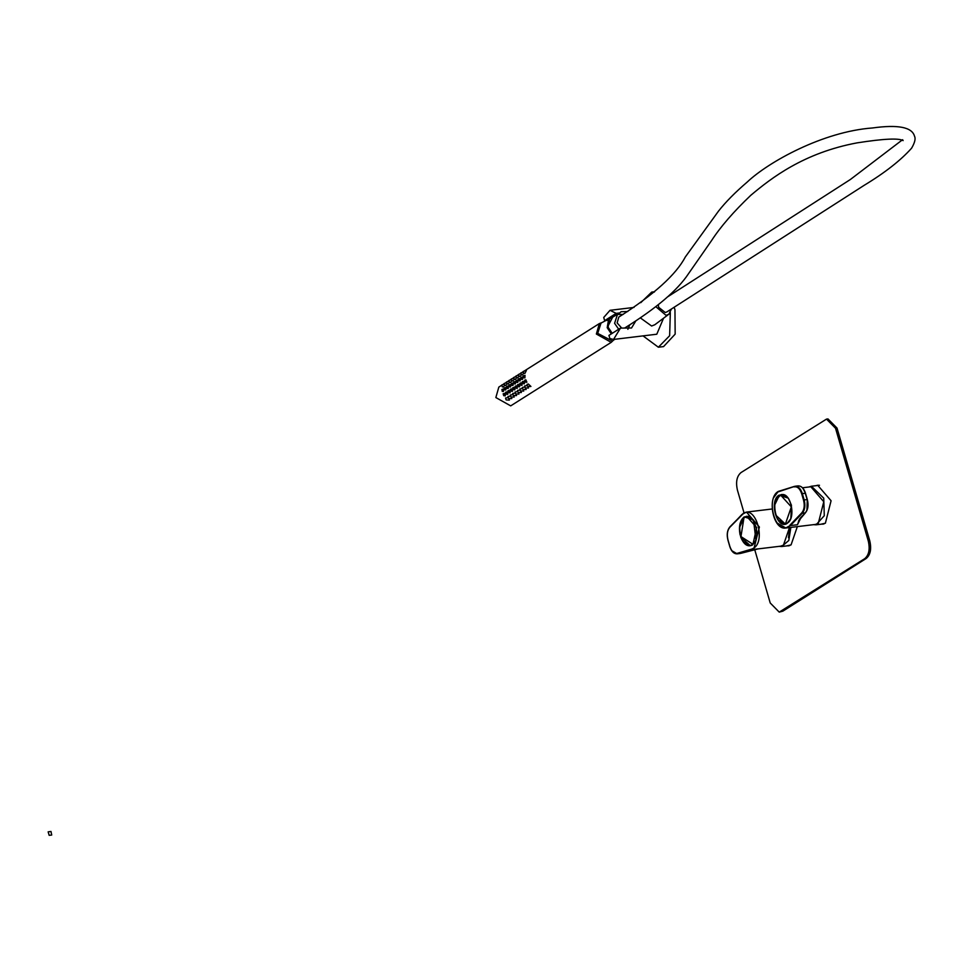 <?xml version="1.0" encoding="UTF-8"?>
<svg xmlns="http://www.w3.org/2000/svg" width="963" height="963" viewBox="0 0 963 963"><rect width="100%" height="100%" fill="white"/><g stroke="black" fill="none" stroke-linecap="round" stroke-linejoin="round"><path stroke-width="1.44" d="M658.367 304.777L658.62 307.245L665.228 312.494L666.817 311.952L864.1 185.365C884.901 172.75 900.73 160.352 911.612 148.17C914.826 142.62 915.801 138.648 914.525 136.252C912.13 127.164 898.07 124.408 872.358 127.983C823.064 131.594 768.45 161.904 747.204 182.067C735.299 192.251 725.729 201.929 718.518 211.102L685.271 257.049C676.11 274.575 653.949 294.594 618.776 317.104L617.139 322.93L621.616 327.974M624.518 328.034L625.216 327.697M618.679 329.238L614.599 323.315L617.452 314.456L623.193 314.42M629.706 324.976L627.876 329.334M609.495 319.042L608.098 327.191L612.215 333.33M671.355 309.147L668.84 314.251L666.047 315.346L655.911 306.752M640.503 318.007L651.626 326.012L654.828 324.736L668.84 314.251M607.256 327.685L611.385 333.86M605.944 320.498L601.032 323.074L597.71 333.367L612.384 341.046L614.719 339.301M608.556 319.596L607.22 327.552M524.895 373.451L526.412 370.442L523.246 371.405L523.583 373.379L524.739 373.355M523.728 373.379L522.355 374.86M521.344 374.896L519.972 376.377M518.961 376.401L517.588 377.881M516.565 377.905L515.193 379.386M514.182 379.41L512.81 380.903M511.798 380.927L510.426 382.407M509.415 382.431L508.043 383.912M507.02 383.936L505.647 385.417M504.636 385.453L503.264 386.933M524.907 377.905L525.028 375.377L523.391 375.883L523.728 377.845L524.666 377.821M522.524 379.422L522.644 376.882L521.007 377.388L521.344 379.362L522.283 379.326M520.128 380.927L520.261 378.387L518.612 378.892L518.961 380.867L519.888 380.83M517.745 382.431L517.865 379.891L516.228 380.409L516.565 382.371L517.504 382.347M515.361 383.948L515.482 381.408L513.845 381.914L514.182 383.876L515.121 383.852M512.978 385.453L513.098 382.913L511.461 383.418L511.798 385.393L512.737 385.356M510.583 386.957L510.715 384.418L509.066 384.923L509.415 386.897L510.342 386.861M508.199 388.462L508.32 385.922L506.682 386.44L507.02 388.402L507.958 388.378M505.816 389.979L505.936 387.439L504.299 387.945L504.636 389.907L505.575 389.883M503.432 391.484L503.553 388.944L501.916 389.449L502.253 391.423L503.192 391.387M613.214 340.433L611.216 342.346L596.362 334.029L599.359 323.568L601.947 322.593M501.494 385.405L498.834 387.09L495.849 397.55L510.691 405.868L611.216 342.346M503.168 393.795L503.721 395.697L503.168 393.795L504.395 393.41L505.406 395.769L504.756 395.745M505.563 392.278L506.117 394.192L505.563 392.278L506.779 391.905L507.79 394.264L507.152 394.228M507.946 390.773L508.5 392.687L507.946 390.773L509.162 390.388L510.173 392.748L509.535 392.723M510.33 389.269L510.884 391.171L510.33 389.269L511.546 388.883L512.557 391.243L511.919 391.219M512.713 387.764L513.267 389.666L512.713 387.764L513.941 387.379L514.952 389.738L514.302 389.714M515.109 386.247L515.662 388.161L515.109 386.247L516.324 385.862L517.336 388.233L516.698 388.197M517.492 384.743L518.046 386.657L517.492 384.743L518.708 384.357L519.719 386.717L519.081 386.693M519.876 383.238L520.429 385.14L519.876 383.238L521.091 382.853L522.102 385.212L521.465 385.188M522.259 381.721L522.813 383.635L522.259 381.721L523.487 381.348L524.498 383.707L523.848 383.683M524.654 380.216L525.208 382.13L524.654 380.216L525.87 379.831L526.881 382.191L526.243 382.167M505.551 397.996L506.105 399.898L505.551 397.996L507.645 397.695M508.753 398.477L509.451 400.042L508.38 399.994M501.771 384.983L502.325 386.885L501.771 384.983L503.83 384.345M504.155 383.479L504.708 385.381L504.155 383.479L506.213 382.841M506.538 381.962L507.092 383.876L506.538 381.962L508.596 381.324M508.921 380.457L509.487 382.371L508.921 380.457L510.98 379.819M511.317 378.953L511.871 380.854L511.317 378.953L513.375 378.315M513.7 377.436L514.254 379.35L513.7 377.436L515.759 376.81M516.084 375.931L516.637 377.845L516.084 375.931L518.142 375.293M518.467 374.426L519.021 376.328L518.467 374.426L520.526 373.788M520.863 372.922L521.416 374.824L520.863 372.922L522.921 372.284M507.934 396.479L508.488 398.393L507.934 396.479L510.041 396.19M511.136 396.973L511.835 398.538L510.763 398.489M510.318 394.974L510.872 396.888L510.318 394.974L512.424 394.674M513.52 395.456L514.23 397.021L513.147 396.985M512.701 393.47L513.267 395.372L512.701 393.47L514.808 393.169M515.903 393.951L516.613 395.516L515.53 395.468M515.097 391.965L515.65 393.867L515.097 391.965L517.191 391.664M518.299 392.447L518.997 394.011L517.925 393.963M517.48 390.448L518.034 392.362L517.48 390.448L519.587 390.159M520.682 390.942L521.38 392.495L520.309 392.459M519.864 388.944L520.417 390.858L519.864 388.944L521.97 388.643M523.065 389.425L523.776 390.99L522.692 390.942M522.247 387.439L522.813 389.341L522.247 387.439L524.354 387.138M525.449 387.92L526.159 389.485L525.076 389.437M524.642 385.934L525.196 387.836L524.642 385.934L526.737 385.633M527.844 386.416L528.543 387.981L527.471 387.933M527.026 384.418L527.58 386.332L527.026 384.418L528.35 384.008L530.926 386.464L529.855 386.428M503.348 394.397L503.553 395.095L503.348 394.397M502.084 390.063L502.289 390.749L502.084 390.063M504.48 388.546L504.672 389.245L504.48 388.546M506.863 387.042L507.068 387.74L506.863 387.042M509.246 385.537L509.451 386.235L509.246 385.537M511.63 384.032L511.835 384.719L511.63 384.032M514.025 382.516L514.218 383.214L514.025 382.516M516.409 381.011L516.613 381.709L516.409 381.011M518.792 379.506L518.997 380.192L518.792 379.506M521.176 378.002L521.38 378.688L521.176 378.002M523.571 376.485L523.764 377.183L523.571 376.485M505.731 392.892L505.936 393.578L505.731 392.892M508.127 391.375L508.32 392.073L508.127 391.375M510.51 389.871L510.715 390.569L510.51 389.871M512.894 388.366L513.098 389.064L512.894 388.366M515.277 386.861L515.482 387.547L515.277 386.861M517.673 385.344L517.865 386.043L517.673 385.344M520.056 383.84L520.261 384.538L520.056 383.84M522.44 382.335L522.644 383.033L522.44 382.335M524.823 380.83L525.028 381.517L524.823 380.83M505.719 398.598L505.924 399.296L505.719 398.598M501.94 385.585L502.144 386.283L501.94 385.585M504.335 384.081L504.528 384.779L504.335 384.081M506.719 382.576L506.923 383.262L506.719 382.576M509.102 381.059L509.307 381.757L509.102 381.059M511.485 379.554L511.69 380.253L511.485 379.554M513.881 378.05L514.073 378.748L513.881 378.05M516.264 376.545L516.469 377.231L516.264 376.545M518.648 375.028L518.852 375.726L518.648 375.028M521.031 373.524L521.236 374.222L521.031 373.524M523.427 372.019L523.619 372.705L523.427 372.019M508.115 397.093L508.308 397.791L508.115 397.093M510.498 395.588L510.703 396.275L510.498 395.588M512.882 394.072L513.086 394.77L512.882 394.072M515.265 392.567L515.47 393.265L515.265 392.567M517.661 391.062L517.853 391.748L517.661 391.062M520.044 389.558L520.249 390.244L520.044 389.558M522.428 388.041L522.632 388.739L522.428 388.041M524.811 386.536L525.016 387.234L524.811 386.536M527.206 385.031L527.399 385.718L527.206 385.031M503.721 395.697L505.106 395.841M502.469 391.363L501.916 389.449M504.853 389.859L504.299 387.945M507.236 388.342L506.682 386.44M509.632 386.837L509.066 384.923M512.015 385.332L511.461 383.418M514.398 383.816L513.845 381.914M516.782 382.311L516.228 380.409M519.177 380.806L518.612 378.892M521.561 379.302L521.007 377.388M523.944 377.785L523.391 375.883M506.117 394.192L507.489 394.336M508.5 392.687L509.872 392.82M510.884 391.171L512.256 391.315M513.267 389.666L514.651 389.81M515.662 388.161L517.035 388.306M518.046 386.657L519.418 386.789M520.429 385.14L521.802 385.284M522.813 383.635L524.197 383.78M525.208 382.13L526.58 382.275M506.105 399.898L508.994 400.127M502.325 386.885L503.42 387.018M504.708 385.381L505.804 385.513M507.092 383.876L508.199 383.996M509.487 382.371L510.583 382.492M511.871 380.854L512.966 380.987M514.254 379.35L515.349 379.482M516.637 377.845L517.745 377.965M519.021 376.328L520.128 376.461M521.416 374.824L522.512 374.956M523.8 373.319L523.246 371.405M508.488 398.393L511.377 398.622M510.872 396.888L513.761 397.105M513.267 395.372L516.156 395.6M515.65 393.867L518.539 394.096M518.034 392.362L520.923 392.579M520.417 390.858L523.306 391.074M522.813 389.341L525.702 389.57M525.196 387.836L528.085 388.065M527.58 386.332L530.469 386.548M758.23 548.886L780.548 546.19L783.437 545.142L789.491 527.568M730.026 526.833L729.822 527.279C727.294 530.396 726.692 534.646 728.016 540.05L729.858 546.43C731.603 551.558 734.107 553.845 737.381 553.304L753.897 548.705L759.386 527.038L746.457 512.087L741.895 514.519L729.822 527.279L743.316 513.616C755.654 504.552 766.355 541.399 753.391 548.32L751.622 549.127L752.067 549.536L758.266 548.874M740.114 534.971C738.513 526.496 739.885 520.465 744.255 516.866L753.499 519.936L755.967 540.46L752.452 545.058C747.673 547.249 743.761 544.564 740.703 537.005L740.33 534.489M753.572 520.044L746.77 516.24L744.507 517.071L739.825 526.821M740.703 537.005L750.309 545.648L752.572 544.829L756.015 540.339M757.676 549.006L737.201 553.845L731.976 550.812M663.543 318.211L656.79 334.221L613.527 339.445L609.868 338.579L608.941 335.401L620.473 328.106L613.527 339.445M635.628 321.233L631.523 327.998L620.473 328.106M616.188 313.36L604.656 320.655L603.729 317.465L610.012 310.315L616.188 313.36L619.835 312.915L621.063 311.723L627.792 311.518M604.656 320.655L607.316 320.33L619.835 312.915M801.228 517.167L797.472 524.727L790.406 525.581L785.844 528.001L815.396 524.438L818.285 523.391L823.774 501.723L810.846 486.772L802.516 487.772M799.459 519.021L797.472 524.727L800.325 518.01L805.249 512.894L802.275 513.255L790.406 525.581L788.24 526.568C775.901 535.633 765.2 498.786 778.164 491.864L795.089 486.255L778.285 491.431C766.596 497.606 773.229 530.577 785.844 528.001L776.985 522.933M791.442 505.214L790.816 518.708L787.301 523.306C777.273 530.673 768.57 500.748 779.103 495.114L788.336 498.184L791.442 505.214M775.889 515.241L785.158 523.896L787.421 523.078L790.864 518.588M788.396 498.268L781.607 494.488L779.356 495.319L774.673 505.045M805.369 493.188L803.298 488.927M806.946 510.125L807.259 499.689L805.285 493.2C803.467 487.844 800.855 485.448 797.436 486.014M789.865 525.22L801.734 512.906C804.261 509.788 804.863 505.527 803.539 500.134L801.698 493.754C799.952 488.626 797.448 486.339 794.174 486.881L794.463 486.375C797.882 485.809 800.494 488.205 802.311 493.562L805.405 493.309M786.277 545.973L791.068 544.889L797.34 526.617M818.43 485.196L817.431 485.508M820.608 524.281L825.387 523.21L831.081 500.748L817.671 485.244L815.95 485.689M744.026 512.846L737.453 490.215C735.6 482.042 736.791 476.155 741.029 472.556L826.507 419.11L835.523 428.246L868.289 541.013C870.143 549.187 868.951 555.073 864.714 558.672L779.236 612.119L770.219 602.982L754.727 549.668M779.236 612.119L782.835 611.168L866.194 558.492C870.444 554.905 871.635 549.018 869.77 540.833L837.016 428.066L827.987 418.929L826.507 419.11M787.77 545.792L788.805 545.852M822.089 524.101L823.124 524.161M780.668 495.126C769.967 497.269 775.251 527.194 785.652 523.318L791.333 506.887L780.668 495.126M778.525 520.104L785.134 523.716L786.518 523.535M783.015 494.513L780.837 494.838L776.07 499.749M790.876 527.399L788.793 540.472L781.715 546.515L779.199 546.358M781.715 546.515L789.816 545.539M789.744 527.531L788.456 537.715M670.332 312.59L669.634 335.726L658.367 347.222L663.567 346.596L675.159 334.137L674.955 309.737L674.196 307.39M658.367 347.222L643.031 335.882M640.768 302.671L651.71 292.09L654.178 292.114M808.98 486.989L811.388 486.243L823.738 498.148L824.28 515.711L816.046 524.823L813.53 524.666M816.046 524.823L824.135 523.848M819.489 485.268L811.388 486.243M752.669 544.119C762.431 537.703 753.174 509.8 743.954 517.829L740.956 536.572L752.669 544.119M748.167 516.264L744.098 517.552L741.221 521.513M743.665 541.844L750.285 545.467L751.67 545.287M49.161 835.33L51.713 835.029L50.979 831.454L48.15 831.863L49.161 835.33L48.15 831.863M758.062 548.91L740.8 553.352M751.622 549.127L737.381 553.304M728.329 529.602L729.785 527.098M773.903 497.365L778.188 491.527M778.405 491.383L794.463 486.375M805.249 512.894L805.249 512.894C807.885 509.644 808.511 505.214 807.138 499.58L804.165 499.929C805.537 505.563 804.912 510.005 802.275 513.255L801.734 512.906M805.285 493.2L807.138 499.58M801.698 493.754L802.311 493.562L804.165 499.929L803.539 500.134M868.289 541.013L869.77 540.833M837.016 428.066L835.523 428.246M782.835 611.168L781.354 611.349M866.194 558.492L864.714 558.672M785.134 523.716L785.916 523.547C796.822 521.368 791.43 490.877 780.837 494.838C770.28 496.968 774.553 525.834 785.134 523.716M752.97 544.336L756.665 527.531L746.782 516.433L744.014 517.588C735.539 523.053 740.908 547.429 750.285 545.467L752.97 544.336M625.192 327.709C656.501 308.136 677.555 290.212 688.352 273.913L711.525 240.63C720.601 226.69 733.698 211.571 750.815 195.284C771.532 177.842 803.961 152.792 857.118 142.861C883.565 138.732 898.9 137.986 903.138 140.61L902.608 139.707M612.841 316.875L607.172 327.637L611.324 333.896M667.203 297.122L850.365 179.503L902.042 140.117M617.452 314.456L615.513 315.479M599.359 323.568L524.053 371.152M522.969 371.838L521.669 372.657M520.586 373.343L519.286 374.162M518.19 374.848L516.902 375.678M515.807 376.364L514.507 377.183M513.423 377.869L512.123 378.688M511.04 379.374L509.74 380.192M508.645 380.891L507.357 381.709M506.261 382.395L504.961 383.214M503.878 383.9L502.578 384.719M740.174 553.484L737.201 553.845C733.854 553.881 731.386 551.438 729.785 546.515L727.944 540.135C726.571 534.597 727.209 530.192 729.858 526.917L743.436 513.183L746.457 512.087L772.157 508.982M634.015 307.426L610.012 310.315M798.459 521.055L805.417 512.822C808.065 509.547 808.703 505.142 807.331 499.604L805.477 493.225C803.888 488.301 801.421 485.858 798.062 485.894L795.089 486.243M780.812 494.838L781.631 494.681M654.611 291.741L651.71 292.09"/></g></svg>
